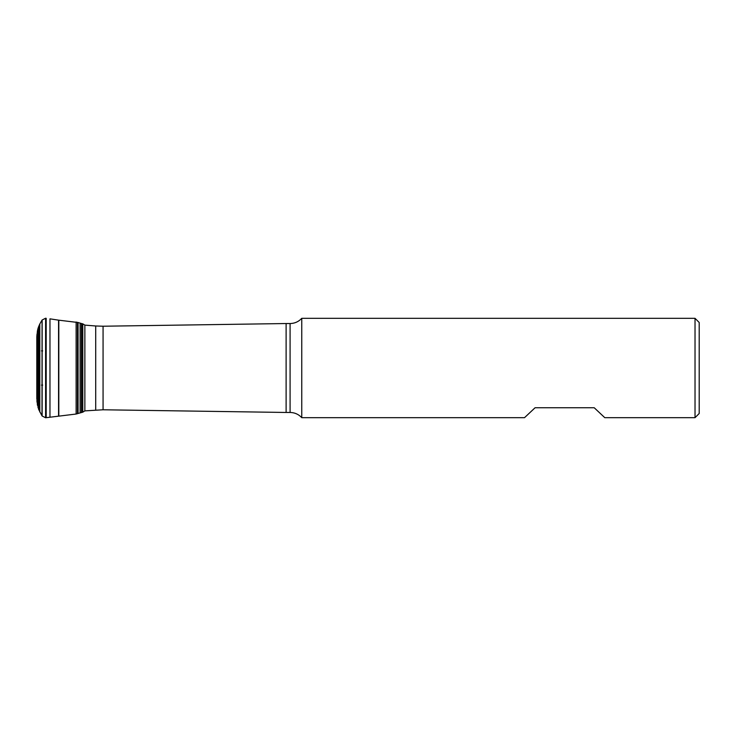<?xml version="1.0" encoding="UTF-8"?>
<svg xmlns="http://www.w3.org/2000/svg" width="736" height="736" viewBox="0 0 736 736"><rect width="100%" height="100%" fill="white"/><g stroke="black" fill="none" stroke-linecap="round" stroke-linejoin="round"><path stroke-width="1.1" d="M695.023 417.68L695.023 318.32L699.2 322.497L699.2 413.503L695.023 417.68L604.79 417.68L594.21 407.744L535.09 407.744L524.51 417.68L301.76 417.68C298.614 414.285 294.722 412.546 290.094 412.464L286.111 412.464L286.111 323.536L103.068 326.223L103.068 409.777L286.111 412.464M301.76 417.68L301.76 318.32C298.614 321.715 294.722 323.454 290.094 323.536L286.111 323.536M95.717 410.016L95.717 325.984L84.861 325.119L84.861 410.881L103.068 409.777M84.861 325.119L82.782 323.831L82.782 412.169L76.13 414.028L46.193 417.68L46.193 318.32L45.604 318.237L45.604 417.763L46.193 417.68M58.558 415.849L58.558 320.151L78.071 322.515L78.071 413.485M58.558 320.151L49.965 318.844L49.965 417.156M42.127 320.004L42.127 415.996L42.127 320.004L45.604 318.237L42.127 320.004M42.072 320.086L41.998 415.812L38.622 409.317L36.956 401.589L36.809 337.824M38.769 409.685L38.769 326.315L37.49 330.556L36.8 337.042L36.8 398.949M38.392 347.337L38.392 388.663M38.419 347.42L38.419 388.58M38.612 348.064L38.612 387.936M38.649 348.174L38.649 387.826M38.677 348.248L38.677 387.752M290.094 412.464L290.094 323.536M78.071 322.515L82.202 323.748L82.202 412.252M81.411 323.619L81.411 412.381M80.114 323.306L80.114 412.694M77.473 322.276L77.473 413.724M76.13 321.972L76.13 414.028M58.806 320.178L58.806 415.822M38.769 326.315L39.818 323.969L39.818 412.031M38.033 407.634L38.033 328.366L38.622 326.683L38.622 409.317M38.033 328.366L37.49 330.556L37.49 405.444M37.49 330.556L37.334 404.496M37.334 331.504L36.956 401.589M42.697 350.916L42.053 350.897L42.053 385.103L42.697 385.084M695.023 318.32L301.76 318.32M103.068 326.223L95.717 325.984M84.861 410.881L82.782 412.169M82.202 323.748L82.782 323.831M45.604 417.763L42.127 415.996M39.818 323.969L41.998 320.188M36.956 334.411L36.8 337.042M42.053 350.897L41.492 350.879M41.492 385.121L42.053 385.103"/></g></svg>
